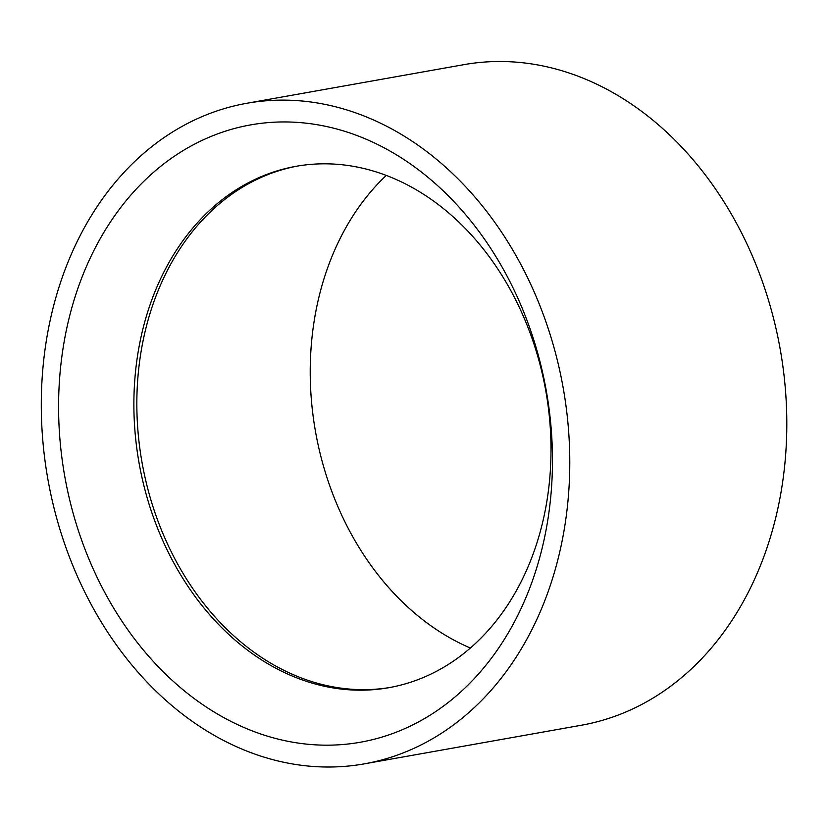 <?xml version="1.0" encoding="UTF-8"?>
<svg xmlns="http://www.w3.org/2000/svg" width="828" height="828" viewBox="0 0 828 828"><rect width="100%" height="100%" fill="white"/><g stroke="black" fill="none" stroke-linecap="round" stroke-linejoin="round"><path stroke-width="1.24" d="M286.902 100.157A335.475 261.669 -100.1 0 0 246.775 103.283A335.475 261.669 -100.1 0 0 47.91 479.402A335.475 261.669 -100.1 0 0 364.299 763.861A335.475 261.669 -100.1 0 0 566.911 413.224A335.475 261.669 -100.1 0 0 286.902 100.157M288.123 121.985A313.512 244.539 -100.1 0 0 100.923 585.106A313.512 244.539 -100.1 0 0 527.571 593.614A313.512 244.539 -100.1 0 0 288.123 121.985M327.733 163.84A264.784 206.534 -100.1 0 0 296.072 166.314A264.784 206.534 -100.1 0 0 139.104 463.183A264.784 206.534 -100.1 0 0 388.829 687.695A264.784 206.534 -100.1 0 0 548.747 410.936A264.784 206.534 -100.1 0 0 327.733 163.84M297.542 166.055A264.784 206.534 -100.1 0 0 142.064 462.655A264.784 206.534 -100.1 0 0 390.298 687.426M386.272 175.412A269.576 210.271 -100.1 0 0 315.54 431.792A269.576 210.271 -100.1 0 0 470.356 648.034M364.299 763.861L581.318 725.245A335.475 261.669 -100.1 0 0 783.94 374.608A335.475 261.669 -100.1 0 0 503.921 61.541A335.475 261.669 -100.1 0 0 463.804 64.667L246.775 103.283"/></g></svg>
